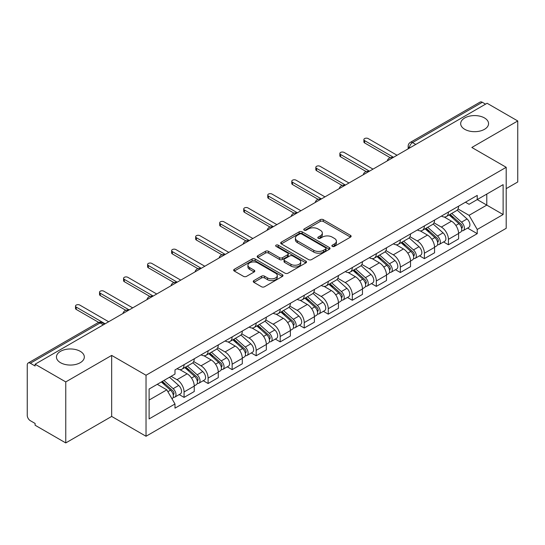 <?xml version="1.0" encoding="UTF-8"?>
<svg xmlns="http://www.w3.org/2000/svg" width="545" height="545" viewBox="0 0 545 545"><rect width="100%" height="100%" fill="white"/><g stroke="black" fill="none" stroke-linecap="round" stroke-linejoin="round"><path stroke-width="0.82" d="M332.314 246.395A1.499 0.865 0 0 0 334.432 246.395L350.496 237.123A2.139 1.233 0 0 0 351.123 236.244A2.139 1.233 0 0 0 350.496 235.372L323.28 219.662A2.139 1.233 0 0 0 320.256 219.662L304.192 228.934A1.499 0.865 0 0 0 303.749 229.547A1.499 0.865 0 0 0 304.192 230.16A1.499 0.865 0 0 0 306.304 230.16L308.388 228.954A6.84 3.951 0 0 1 318.062 228.954L320.331 230.269A6.84 3.951 0 0 1 322.333 233.062A6.84 3.951 0 0 1 320.331 235.856L318.253 237.055A1.499 0.865 0 0 0 317.817 237.668A1.499 0.865 0 0 0 318.253 238.274A1.499 0.865 0 0 0 320.371 238.274L322.449 237.075A6.84 3.951 0 0 1 332.123 237.075L334.392 238.383A6.84 3.951 0 0 1 336.401 241.176A6.84 3.951 0 0 1 334.392 243.976L332.314 245.175A1.499 0.865 0 0 0 331.878 245.781A1.499 0.865 0 0 0 332.314 246.395L332.314 245.175M80.244 351.321A13.945 8.052 0 0 0 65.046 349.577A13.945 8.052 0 0 0 56.442 357.009A13.945 8.052 0 0 0 60.522 362.704A13.945 8.052 0 0 0 75.721 364.448A13.945 8.052 0 0 0 84.325 357.009A13.945 8.052 0 0 0 80.244 351.321M484.478 117.938A13.945 8.052 0 0 0 469.279 116.194A13.945 8.052 0 0 0 460.675 123.633A13.945 8.052 0 0 0 464.756 129.322A13.945 8.052 0 0 0 479.954 131.066A13.945 8.052 0 0 0 488.558 123.633A13.945 8.052 0 0 0 484.478 117.938M253.875 280.593A2.139 1.233 0 0 0 253.248 281.472A2.139 1.233 0 0 0 253.875 282.344L261.511 286.752A2.139 1.233 0 0 0 264.536 286.752L282.378 276.451A2.139 1.233 0 0 0 283.005 275.579A2.139 1.233 0 0 0 282.378 274.7L255.162 258.991A2.139 1.233 0 0 0 252.137 258.991L234.296 269.291A2.139 1.233 0 0 0 233.669 270.163A2.139 1.233 0 0 0 234.296 271.035L243.513 276.363A2.139 1.233 0 0 0 246.538 276.363L254.174 271.955A2.139 1.233 0 0 0 254.801 271.083A2.139 1.233 0 0 0 254.174 270.204L249.603 267.568A5.723 3.304 0 0 1 247.927 265.231A5.723 3.304 0 0 1 251.456 262.179A5.723 3.304 0 0 1 257.69 262.894L275.613 273.243A5.723 3.304 0 0 1 277.289 275.579A5.723 3.304 0 0 1 273.753 278.624A5.723 3.304 0 0 1 267.52 277.909L264.536 276.186A2.139 1.233 0 0 0 261.511 276.186L253.875 280.593L253.875 282.344M146.026 375.246L111.67 355.408L65.761 381.916L35.105 364.217L487.094 103.264L517.75 120.963L471.841 147.47L506.196 167.301L146.026 375.246L146.026 436.259L506.196 228.314L506.196 167.301M308.538 259.597A2.139 1.233 0 0 0 311.563 259.597L329.405 249.297A2.139 1.233 0 0 0 330.032 248.425A2.139 1.233 0 0 0 329.405 247.553L302.189 231.836A2.139 1.233 0 0 0 299.164 231.836L281.322 242.137A2.139 1.233 0 0 0 280.695 243.016A2.139 1.233 0 0 0 281.322 243.888L308.538 259.597M276.703 246.722A1.499 0.865 0 0 1 278.222 246.933L278.222 245.155L305.888 261.13A2.139 1.233 0 0 1 306.515 262.002A2.139 1.233 0 0 1 305.888 262.874L288.046 273.174A2.139 1.233 0 0 1 285.021 273.174L257.805 257.458L257.805 255.714A2.139 1.233 0 0 0 257.179 256.586A2.139 1.233 0 0 0 257.805 257.458M257.805 255.714L265.442 251.306A2.139 1.233 0 0 1 268.467 251.306L279.503 257.683A2.139 1.233 0 0 0 282.528 257.683L287.597 254.753A2.139 1.233 0 0 0 288.223 253.881A2.139 1.233 0 0 0 287.597 253.009L276.104 246.374A1.499 0.865 0 0 1 275.661 245.761A1.499 0.865 0 0 1 276.588 244.964A1.499 0.865 0 0 1 278.222 245.155M65.761 381.916L65.761 442.928L35.105 425.229L35.105 423.451L30.329 420.692A4.36 2.514 -120 0 1 27.25 415.358L27.25 365.014A4.36 2.514 -120 0 1 28.149 363.024L97.936 322.735A4.36 2.514 60 0 1 100.117 322.947L30.329 363.236A4.36 2.514 -120 0 0 28.149 363.024M506.196 188.645L517.75 181.976L517.75 120.963M65.761 442.928L111.67 416.428L146.026 436.259M35.105 364.217L35.105 365.995L30.329 363.236M415.767 144.445L412.531 142.579A4.36 2.514 60 0 0 410.351 142.361L480.138 102.072A4.36 2.514 60 0 1 482.318 102.283L412.531 142.579A4.36 2.514 120 0 0 409.452 147.913L409.452 148.09M485.554 104.156L482.318 102.283M448.426 212.039A10.021 5.784 60 0 1 446.348 216.535L456.519 210.67A10.021 5.784 -120 0 0 458.597 206.167M433.997 222.83L441.341 227.067A10.021 5.784 60 0 1 448.426 239.344L458.597 233.471A10.021 5.784 -120 0 0 451.505 221.202L444.23 216.999M458.597 233.471L458.597 238.901L448.426 244.766L443.555 241.953M446.348 216.535A10.021 5.784 60 0 1 441.416 216.086M448.426 239.344L448.426 244.766M424.392 225.916A10.021 5.784 60 0 1 422.32 230.412L432.485 224.54A10.021 5.784 -120 0 0 434.563 220.044M419.521 255.83L424.392 258.643L434.563 252.771L434.563 247.348A10.021 5.784 -120 0 0 427.478 235.072L420.195 230.876M422.32 230.412A10.021 5.784 60 0 1 417.388 229.963M409.963 236.707L417.306 240.945A10.021 5.784 60 0 1 424.392 253.221L424.392 258.643M400.364 239.786A10.021 5.784 60 0 1 398.286 244.289L408.457 238.417A10.021 5.784 -120 0 0 410.528 233.921M395.486 269.707L400.364 272.52L410.528 266.648L410.528 261.225A10.021 5.784 -120 0 0 403.443 248.949L396.167 244.746M398.286 244.289A10.021 5.784 60 0 1 393.354 243.833M385.935 250.577L393.279 254.822A10.021 5.784 60 0 1 400.364 267.091L400.364 272.52M376.329 253.663A10.021 5.784 60 0 1 374.258 258.16L384.423 252.294A10.021 5.784 -120 0 0 386.5 247.791M371.458 283.577L376.329 286.391L386.5 280.525L386.5 275.096A10.021 5.784 -120 0 0 379.409 262.826L372.133 258.623M374.258 258.16A10.021 5.784 60 0 1 369.319 257.71M361.9 264.454L369.244 268.692A10.021 5.784 60 0 1 376.329 280.968L376.329 286.391M352.302 267.541A10.021 5.784 60 0 1 350.224 272.037L360.388 266.164A10.021 5.784 -120 0 0 362.466 261.668M347.424 297.454L352.302 300.268L362.466 294.395L362.466 288.973A10.021 5.784 -120 0 0 355.381 276.697L348.105 272.5M350.224 272.037A10.021 5.784 60 0 1 345.292 271.587M337.866 278.332L345.21 282.569A10.021 5.784 60 0 1 352.302 294.845L352.302 300.268M328.267 281.411A10.021 5.784 60 0 1 326.189 285.914L336.36 280.041A10.021 5.784 -120 0 0 338.431 275.545M323.389 311.331L328.267 314.145L338.431 308.272L338.431 302.85A10.021 5.784 -120 0 0 331.346 290.574L324.071 286.37M326.189 285.914A10.021 5.784 60 0 1 321.257 285.457M313.838 292.202L321.182 296.446A10.021 5.784 60 0 1 328.267 308.715L328.267 314.145M304.233 295.288A10.021 5.784 60 0 1 302.162 299.784L312.326 293.918A10.021 5.784 -120 0 0 314.404 289.415M299.362 325.202L304.233 328.015L314.404 322.149L314.404 316.72A10.021 5.784 -120 0 0 307.319 304.451L300.036 300.247M302.162 299.784A10.021 5.784 60 0 1 297.223 299.334M289.804 306.079L297.148 310.316A10.021 5.784 60 0 1 304.233 322.592L304.233 328.015M280.205 309.165A10.021 5.784 60 0 1 278.127 313.661L288.291 307.789A10.021 5.784 -120 0 0 290.369 303.293M275.327 339.079L280.205 341.892L290.369 336.02L290.369 330.597A10.021 5.784 -120 0 0 283.284 318.321L276.008 314.124M278.127 313.661A10.021 5.784 60 0 1 273.195 313.212M265.776 319.956L273.113 324.193A10.021 5.784 60 0 1 280.205 336.469L280.205 341.892M256.17 323.035A10.021 5.784 60 0 1 254.093 327.538L264.264 321.666A10.021 5.784 -120 0 0 266.335 317.17M251.293 352.956L256.17 355.769L266.335 349.897L266.335 344.474A10.021 5.784 -120 0 0 259.25 332.198L251.974 327.995M254.093 327.538A10.021 5.784 60 0 1 249.16 327.082M241.742 333.826L249.085 338.07A10.021 5.784 60 0 1 256.17 350.34L256.17 355.769M232.136 336.912A10.021 5.784 60 0 1 230.065 341.408L240.229 335.543A10.021 5.784 -120 0 0 242.307 331.04M227.265 366.826L232.136 369.639L242.307 363.774L242.307 358.344A10.021 5.784 -120 0 0 235.222 346.075L227.939 341.872M230.065 341.408A10.021 5.784 60 0 1 225.133 340.959M217.707 347.703L225.051 351.941A10.021 5.784 60 0 1 232.136 364.217L232.136 369.639M208.108 350.789A10.021 5.784 60 0 1 206.03 355.286L216.202 349.413A10.021 5.784 -120 0 0 218.272 344.917M203.231 380.703L208.108 383.517L218.272 377.644L218.272 372.221A10.021 5.784 -120 0 0 211.188 359.945L203.912 355.749M206.03 355.286A10.021 5.784 60 0 1 201.098 354.836M193.679 361.58L201.023 365.818A10.021 5.784 60 0 1 208.108 378.094L208.108 383.517M184.074 364.659A10.021 5.784 60 0 1 181.996 369.163L192.167 363.29A10.021 5.784 -120 0 0 194.245 358.794M179.203 394.58L184.074 397.394L194.245 391.521L194.245 386.098A10.021 5.784 -120 0 0 187.153 373.822L179.877 369.619M181.996 369.163A10.021 5.784 60 0 1 177.064 368.706M171.137 376.316L176.989 379.695A10.021 5.784 60 0 1 184.074 391.964L184.074 397.394M465.45 202.209L469.068 204.3L503.117 184.646L486.787 194.075L486.787 205.104L469.068 215.329L458.032 208.953M149.105 400.057L166.818 389.832L174.986 403.974L149.105 418.914L149.105 389.028L174.986 374.088L174.986 369.912L477.236 195.41L477.236 199.586L503.117 214.532L477.236 229.472L469.068 215.329M503.117 184.646L503.117 214.532M174.986 403.974L174.986 408.157L477.236 233.655L477.236 229.472M111.67 355.408L111.67 416.428M166.818 389.832L157.267 384.32M467.583 228.083L477.236 233.655M332.913 246.606L334.392 245.754A6.84 3.951 0 0 0 336.401 242.961L336.401 241.176M322.333 233.062L322.333 234.841A6.84 3.951 0 0 1 320.331 237.634L318.852 238.485M350.469 237.136L323.28 221.44A2.139 1.233 0 0 0 320.256 221.44L304.791 230.372M329.378 249.317L302.189 233.614A2.139 1.233 0 0 0 299.164 233.614L281.349 243.901M325.624 249.038A1.499 0.865 0 0 0 326.06 248.425A1.499 0.865 0 0 0 325.624 247.811L301.732 234.023A1.499 0.865 0 0 0 299.614 234.023L297.42 235.283A6.84 3.951 0 0 0 295.417 238.083A6.84 3.951 0 0 0 297.42 240.876L313.757 250.305A6.84 3.951 0 0 0 323.43 250.305L325.624 249.038L325.624 250.816A1.499 0.865 0 0 0 326.06 250.203L326.06 248.425M295.417 238.083L295.417 239.861A6.84 3.951 0 0 0 297.42 242.654L297.42 240.876M325.624 250.816L323.43 252.083A6.84 3.951 0 0 1 313.757 252.083L297.42 242.654M257.833 257.478L265.442 253.084L265.442 251.306M288.223 253.881L288.223 255.659A2.139 1.233 0 0 1 287.597 256.531L282.528 259.461A2.139 1.233 0 0 1 279.503 259.461L268.467 253.084A2.139 1.233 0 0 0 265.442 253.084M278.222 246.933L305.861 262.888M290.962 264.291A5.723 3.304 0 0 0 297.195 265.006A5.723 3.304 0 0 0 300.724 261.954A5.723 3.304 0 0 0 299.048 259.624L292.733 255.98A2.139 1.233 0 0 0 289.708 255.98L284.647 258.902A2.139 1.233 0 0 0 284.02 259.774A2.139 1.233 0 0 0 284.647 260.646L290.962 264.291L290.962 266.069A5.723 3.304 0 0 0 297.195 266.784A5.723 3.304 0 0 0 300.724 263.739L300.724 261.954M284.02 259.774L284.02 261.552A2.139 1.233 0 0 0 284.647 262.424L284.647 260.646M290.962 266.069L284.647 262.424M277.289 275.579L277.289 277.357A5.723 3.304 0 0 1 273.753 280.409A5.723 3.304 0 0 1 267.52 279.687L264.536 277.964A2.139 1.233 0 0 0 261.511 277.964L253.902 282.358M247.927 265.231L247.927 267.009A5.723 3.304 0 0 0 249.603 269.346L249.603 267.568M254.147 271.969L249.603 269.346M282.351 276.465L255.162 260.769A2.139 1.233 0 0 0 252.137 260.769L234.323 271.056M449.121 214.941L458.917 223.675A5.443 3.147 60 0 1 460.627 232.102L458.59 233.274M449.38 215.173L453.992 217.83M450.109 214.369L461.009 224.09A2.616 1.512 60 0 1 461.826 228.137A2.616 1.512 60 0 1 461.588 228.226M451.744 213.429L461.533 222.162A5.443 3.147 60 0 1 463.243 230.59A5.443 3.147 60 0 1 461.601 230.76M457.201 210.145L467.079 218.961A5.443 3.147 60 0 1 468.789 227.388L463.243 230.59M390.152 157.668L364.625 142.933A2.507 1.444 180 0 1 363.89 141.911L363.89 139.595A2.507 1.444 -0 0 0 364.625 140.617L393.51 157.294M397.053 155.25L368.168 138.573A2.507 1.444 -0 0 0 365.436 138.26A2.507 1.444 -0 0 0 363.89 139.595M425.086 228.811L434.883 237.552A5.443 3.147 60 0 1 436.593 245.972L434.563 247.144M425.352 229.043L429.957 231.707M426.081 228.246L436.974 237.967A2.616 1.512 60 0 1 437.792 242.007A2.616 1.512 60 0 1 437.553 242.103M427.709 227.299L437.499 236.04A5.443 3.147 60 0 1 439.209 244.46A5.443 3.147 60 0 1 437.567 244.637M433.166 224.022L443.044 232.838A5.443 3.147 60 0 1 444.754 241.258L439.209 244.46M401.059 242.689L410.848 251.429A5.443 3.147 60 0 1 412.558 259.849L410.528 261.021M401.318 242.92L405.93 245.584M402.046 242.116L412.94 251.838A2.616 1.512 60 0 1 413.764 255.884A2.616 1.512 60 0 1 413.526 255.98M403.675 241.176L413.471 249.917A5.443 3.147 60 0 1 415.181 258.337A5.443 3.147 60 0 1 413.532 258.514M409.138 237.899L419.016 246.715A5.443 3.147 60 0 1 420.726 255.135L415.181 258.337M366.117 171.546L340.591 156.803A2.507 1.444 180 0 1 339.855 155.781L339.855 153.472A2.507 1.444 -0 0 0 340.591 154.494L369.476 171.171M373.018 169.127L344.133 152.45A2.507 1.444 -0 0 0 341.402 152.137A2.507 1.444 -0 0 0 339.855 153.472M342.09 185.423L316.556 170.68A2.507 1.444 180 0 1 315.828 169.659L315.828 167.349A2.507 1.444 -0 0 0 316.556 168.371L345.441 185.048M348.984 182.997L320.099 166.32A2.507 1.444 -0 0 0 317.374 166.007A2.507 1.444 -0 0 0 315.828 167.349M377.024 256.566L386.821 265.299A5.443 3.147 60 0 1 388.531 273.726L386.494 274.898M377.283 256.797L381.895 259.454M378.012 255.993L388.912 265.715A2.616 1.512 60 0 1 389.73 269.761A2.616 1.512 60 0 1 389.491 269.85M379.647 255.053L389.437 263.787A5.443 3.147 60 0 1 391.147 272.214A5.443 3.147 60 0 1 389.505 272.384M385.104 251.77L394.982 260.585A5.443 3.147 60 0 1 396.692 269.012L391.147 272.214M352.996 270.436L362.786 279.176A5.443 3.147 60 0 1 364.496 287.597L362.466 288.768M353.255 270.667L357.861 273.331M353.984 269.864L364.878 279.592A2.616 1.512 60 0 1 365.702 283.632A2.616 1.512 60 0 1 365.463 283.727M355.613 268.923L365.402 277.664A5.443 3.147 60 0 1 367.112 286.084A5.443 3.147 60 0 1 365.47 286.261M361.076 265.647L370.954 274.462A5.443 3.147 60 0 1 372.664 282.882L367.112 286.084M328.962 284.313L338.752 293.053A5.443 3.147 60 0 1 340.462 301.474L338.431 302.645M329.221 284.545L333.833 287.201M329.95 283.741L340.843 293.462A2.616 1.512 60 0 1 341.667 297.509A2.616 1.512 60 0 1 341.429 297.604M331.578 282.8L341.374 291.541A5.443 3.147 60 0 1 343.084 299.961A5.443 3.147 60 0 1 341.436 300.138M337.042 279.524L346.92 288.339A5.443 3.147 60 0 1 348.63 296.759L343.084 299.961M318.055 199.293L292.529 184.557A2.507 1.444 180 0 1 291.793 183.536L291.793 181.219A2.507 1.444 -0 0 0 292.529 182.241L321.414 198.918M324.956 196.874L296.071 180.197A2.507 1.444 -0 0 0 293.339 179.884A2.507 1.444 -0 0 0 291.793 181.219M294.028 213.17L268.494 198.428A2.507 1.444 180 0 1 267.759 197.406L267.759 195.096A2.507 1.444 -0 0 0 268.494 196.118L297.379 212.795M300.922 210.752L272.037 194.075A2.507 1.444 -0 0 0 269.305 193.761A2.507 1.444 -0 0 0 267.759 195.096M269.993 227.047L244.46 212.305A2.507 1.444 180 0 1 243.731 211.283L243.731 208.973A2.507 1.444 -0 0 0 244.46 209.995L273.345 226.672M276.887 224.622L248.009 207.945A2.507 1.444 -0 0 0 245.277 207.631A2.507 1.444 -0 0 0 243.731 208.973M304.928 298.19L314.724 306.924A5.443 3.147 60 0 1 316.434 315.344L314.397 316.522M305.186 298.422L309.798 301.078M305.915 297.618L316.815 307.339A2.616 1.512 60 0 1 317.633 311.386A2.616 1.512 60 0 1 317.394 311.474M307.55 296.678L317.34 305.411A5.443 3.147 60 0 1 319.05 313.838A5.443 3.147 60 0 1 317.408 314.009M313.007 293.394L322.885 302.209A5.443 3.147 60 0 1 324.595 310.636L319.05 313.838M245.959 240.917L220.432 226.182A2.507 1.444 180 0 1 219.696 225.16L219.696 222.844A2.507 1.444 -0 0 0 220.432 223.866L249.317 240.543M252.86 238.499L223.975 221.822A2.507 1.444 -0 0 0 221.243 221.508A2.507 1.444 -0 0 0 219.696 222.844M280.9 312.06L290.689 320.801A5.443 3.147 60 0 1 292.399 329.221L290.369 330.393M281.159 312.292L285.764 314.956M281.888 311.488L292.781 321.216A2.616 1.512 60 0 1 293.605 325.256A2.616 1.512 60 0 1 293.367 325.351M283.516 310.548L293.312 319.288A5.443 3.147 60 0 1 295.022 327.709A5.443 3.147 60 0 1 293.373 327.886M288.979 307.271L298.858 316.086A5.443 3.147 60 0 1 300.567 324.507L295.022 327.709M221.931 254.794L196.398 240.052A2.507 1.444 180 0 1 195.662 239.03L195.662 236.721A2.507 1.444 -0 0 0 196.398 237.743L225.283 254.42M228.825 252.376L199.94 235.699A2.507 1.444 -0 0 0 197.208 235.386A2.507 1.444 -0 0 0 195.662 236.721M256.865 325.937L266.655 334.678A5.443 3.147 60 0 1 268.365 343.098L266.335 344.27M257.124 326.169L261.736 328.826M257.853 325.365L268.753 335.086A2.616 1.512 60 0 1 269.571 339.133A2.616 1.512 60 0 1 269.332 339.228M259.481 324.425L269.278 333.165A5.443 3.147 60 0 1 270.988 341.586A5.443 3.147 60 0 1 269.339 341.763M264.945 321.148L274.823 329.963A5.443 3.147 60 0 1 276.533 338.384L270.988 341.586M197.896 268.671L172.37 253.929A2.507 1.444 180 0 1 171.634 252.907L171.634 250.598A2.507 1.444 -0 0 0 172.37 251.62L201.248 268.297M204.797 266.246L175.912 249.569A2.507 1.444 -0 0 0 173.181 249.256A2.507 1.444 -0 0 0 171.634 250.598M232.831 339.814L242.627 348.548A5.443 3.147 60 0 1 244.337 356.968L242.307 358.147M233.09 340.046L237.702 342.703M233.819 339.242L244.719 348.964A2.616 1.512 60 0 1 245.536 353.003A2.616 1.512 60 0 1 245.298 353.099M235.454 338.302L245.243 347.036A5.443 3.147 60 0 1 246.953 355.463A5.443 3.147 60 0 1 245.311 355.633M240.91 335.018L250.789 343.834A5.443 3.147 60 0 1 252.499 352.261L246.953 355.463M173.862 282.542L148.335 267.806A2.507 1.444 180 0 1 147.6 266.784L147.6 264.468A2.507 1.444 -0 0 0 148.335 265.49L177.22 282.167M180.763 280.123L151.878 263.446A2.507 1.444 -0 0 0 149.146 263.133A2.507 1.444 -0 0 0 147.6 264.468M208.803 353.685L218.593 362.425A5.443 3.147 60 0 1 220.303 370.845L218.272 372.017M209.062 353.916L213.667 356.58M209.791 353.112L220.684 362.841A2.616 1.512 60 0 1 221.508 366.88A2.616 1.512 60 0 1 221.27 366.976M211.419 352.172L221.216 360.913A5.443 3.147 60 0 1 222.925 369.333A5.443 3.147 60 0 1 221.277 369.51M216.883 348.895L226.761 357.711A5.443 3.147 60 0 1 228.471 366.131L222.925 369.333M149.834 296.419L124.301 281.676A2.507 1.444 180 0 1 123.572 280.655L123.572 278.345A2.507 1.444 -0 0 0 124.301 279.367L153.186 296.044M156.728 294L127.843 277.323A2.507 1.444 -0 0 0 125.118 277.01A2.507 1.444 -0 0 0 123.572 278.345M184.769 367.562L194.565 376.302A5.443 3.147 60 0 1 196.275 384.722L194.238 385.894M185.028 367.793L189.64 370.45M185.756 366.989L196.656 376.711A2.616 1.512 60 0 1 197.474 380.757A2.616 1.512 60 0 1 197.236 380.853M187.391 366.049L197.181 374.79A5.443 3.147 60 0 1 198.891 383.21A5.443 3.147 60 0 1 197.249 383.387M192.848 362.772L202.726 371.588A5.443 3.147 60 0 1 204.436 380.008L198.891 383.21M125.8 310.296L100.273 295.553A2.507 1.444 180 0 1 99.537 294.532L99.537 292.222A2.507 1.444 -0 0 0 100.273 293.244L129.158 309.921M132.701 307.87L103.816 291.194A2.507 1.444 -0 0 0 101.084 290.88A2.507 1.444 -0 0 0 99.537 292.222M161.334 381.97L170.53 390.172A5.443 3.147 60 0 1 172.24 398.593L171.968 398.749M161.429 381.916L165.605 384.327M162.321 381.398L172.622 390.588A2.616 1.512 60 0 1 173.439 394.628A2.616 1.512 60 0 1 173.201 394.723M163.956 380.458L173.147 388.66A5.443 3.147 60 0 1 174.856 397.087A5.443 3.147 60 0 1 173.215 397.257M169.502 377.256L178.692 385.458A5.443 3.147 60 0 1 180.402 393.885L174.856 397.087M98.686 322.388L76.239 309.431A2.507 1.444 180 0 1 75.503 308.409L75.503 306.092A2.507 1.444 -0 0 0 76.239 307.114L105.124 323.791M108.666 321.748L79.781 305.071A2.507 1.444 -0 0 0 77.049 304.757A2.507 1.444 -0 0 0 75.503 306.092M409.608 148.002L409.452 147.913A4.36 2.514 0 0 1 408.178 146.135L408.178 148.826M208.108 378.094L218.272 372.221M232.136 364.217L242.307 358.344M256.17 350.34L266.335 344.474M280.205 336.469L290.369 330.597M304.233 322.592L314.404 316.72M328.267 308.715L338.431 302.85M352.302 294.845L362.466 288.973M376.329 280.968L386.5 275.096M400.364 267.091L410.528 261.225M424.392 253.221L434.563 247.348M184.074 391.964L194.245 386.098M176.989 379.695L187.153 373.822M201.023 365.818L211.188 359.945M225.051 351.941L235.222 346.075M249.085 338.07L259.25 332.198M273.113 324.193L283.284 318.321M297.148 310.316L307.319 304.451M321.182 296.446L331.346 290.574M345.21 282.569L355.381 276.697M369.244 268.692L379.409 262.826M393.279 254.822L403.443 248.949M417.306 240.945L427.478 235.072M441.341 227.067L451.505 221.202M392.543 157.852A4.36 2.514 120 0 0 390.622 158.963M368.509 171.73A4.36 2.514 120 0 0 366.587 172.84M344.481 185.6A4.36 2.514 120 0 0 342.553 186.71M320.446 199.477A4.36 2.514 120 0 0 318.525 200.587M296.419 213.354A4.36 2.514 120 0 0 294.491 214.464M272.384 227.224A4.36 2.514 120 0 0 270.463 228.335M248.35 241.101A4.36 2.514 120 0 0 246.429 242.212M224.322 254.978A4.36 2.514 120 0 0 222.394 256.089M200.287 268.849A4.36 2.514 120 0 0 198.366 269.959M176.253 282.726A4.36 2.514 120 0 0 174.332 283.836M152.225 296.603A4.36 2.514 120 0 0 150.297 297.713M128.191 310.473A4.36 2.514 120 0 0 126.27 311.583M103.352 324.813L100.117 322.947A4.36 2.514 120 0 1 102.296 322.735A4.36 4.36 0 0 0 97.936 322.735M334.392 245.754L334.392 243.976M318.253 238.274L318.253 237.055M320.331 237.634L320.331 235.856M304.192 230.16L304.192 228.934M320.256 221.44L320.256 219.662M323.28 221.44L323.28 219.662M350.496 237.123L350.496 235.372M281.322 243.888L281.322 242.137M299.164 233.614L299.164 231.836M302.189 233.614L302.189 231.836M329.405 249.297L329.405 247.553M313.757 252.083L313.757 250.305M323.43 252.083L323.43 250.305M268.467 253.084L268.467 251.306M279.503 259.461L279.503 257.683M282.528 259.461L282.528 257.683M287.597 256.531L287.597 254.753M305.888 262.874L305.888 261.13M261.511 277.964L261.511 276.186M264.536 277.964L264.536 276.186M267.52 279.687L267.52 277.909M254.174 271.955L254.174 270.204M234.296 271.035L234.296 269.291M252.137 260.769L252.137 258.991M255.162 260.769L255.162 258.991M282.378 276.451L282.378 274.7M458.917 223.675L455.858 225.439M462.371 226.938L461.39 227.503M467.079 218.961L461.533 222.162M364.625 140.617L364.625 142.933M434.883 237.552L431.831 239.316M438.337 240.815L437.356 241.381M443.044 232.838L437.499 236.04M410.848 251.429L407.796 253.187M414.302 254.685L413.321 255.251M419.016 246.715L413.471 249.917M340.591 154.494L340.591 156.803M316.556 168.371L316.556 170.68M386.821 265.299L383.762 267.064M390.274 268.562L389.294 269.128M394.982 260.585L389.437 263.787M362.786 279.176L359.734 280.941M366.24 282.439L365.259 283.005M370.954 274.462L365.402 277.664M338.752 293.053L335.7 294.811M342.206 296.31L341.225 296.875M346.92 288.339L341.374 291.541M292.529 182.241L292.529 184.557M268.494 196.118L268.494 198.428M244.46 209.995L244.46 212.305M314.724 306.924L311.672 308.688M318.178 310.187L317.197 310.752M322.885 302.209L317.34 305.411M220.432 223.866L220.432 226.182M290.689 320.801L287.637 322.565M294.143 324.057L293.162 324.629M298.858 316.086L293.312 319.288M196.398 237.743L196.398 240.052M266.655 334.678L263.603 336.435M270.109 337.934L269.128 338.5M274.823 329.963L269.278 333.165M172.37 251.62L172.37 253.929M242.627 348.548L239.575 350.312M246.081 351.811L245.1 352.377M250.789 343.834L245.243 347.036M148.335 265.49L148.335 267.806M218.593 362.425L215.541 364.189M222.047 365.681L221.066 366.254M226.761 357.711L221.216 360.913M124.301 279.367L124.301 281.676M194.565 376.302L191.506 378.06M198.019 379.558L197.038 380.124M202.726 371.588L197.181 374.79M100.273 293.244L100.273 295.553M170.53 390.172L167.894 391.692M173.984 393.435L173.003 394.001M178.692 385.458L173.147 388.66M76.239 307.114L76.239 309.431M392.911 157.641A4.36 4.36 0 0 0 387.325 160.864M368.883 171.512A4.36 4.36 0 0 0 363.29 174.741M344.849 185.389A4.36 4.36 0 0 0 339.256 188.618M320.814 199.266A4.36 4.36 0 0 0 315.228 202.488M296.787 213.136A4.36 4.36 0 0 0 291.194 216.365M272.752 227.013A4.36 4.36 0 0 0 267.166 230.242M248.724 240.89A4.36 4.36 0 0 0 243.131 244.112M224.69 254.76A4.36 4.36 0 0 0 219.097 257.989M200.655 268.637A4.36 4.36 0 0 0 195.069 271.866M176.628 282.514A4.36 4.36 0 0 0 171.035 285.737M152.593 296.385A4.36 4.36 0 0 0 147 299.614M128.559 310.262A4.36 4.36 0 0 0 122.972 313.491M104.626 324.077L102.296 322.735M410.351 142.361A4.36 4.36 0 0 0 408.178 146.135"/></g></svg>
